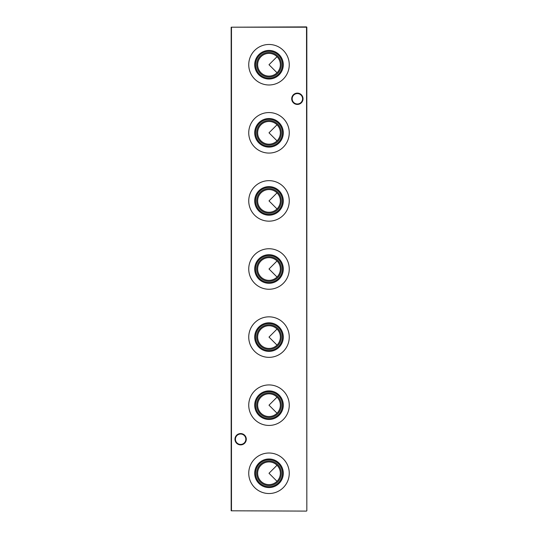 <?xml version="1.0" encoding="UTF-8"?>
<svg xmlns="http://www.w3.org/2000/svg" width="538" height="538" viewBox="0 0 538 538"><rect width="100%" height="100%" fill="white"/><g stroke="black" fill="none" stroke-linecap="round" stroke-linejoin="round"><path stroke-width="0.81" d="M257.648 473.272A11.352 11.352 0 0 1 269 461.927A11.352 11.352 0 0 1 280.345 473.272A11.352 11.352 0 0 1 269 484.617A11.352 11.352 0 0 1 257.648 473.272M256.713 473.272A12.287 12.287 0 0 1 269 460.985A12.287 12.287 0 0 1 281.287 473.272A12.287 12.287 0 0 1 269 485.558A12.287 12.287 0 0 1 256.713 473.272M255.563 473.272A13.437 13.437 0 0 1 269 459.835A13.437 13.437 0 0 1 282.437 473.272A13.437 13.437 0 0 1 269 486.708A13.437 13.437 0 0 1 255.563 473.272M254.703 473.272A14.297 14.297 0 0 1 269 458.975A14.297 14.297 0 0 1 283.297 473.272A14.297 14.297 0 0 1 269 487.569A14.297 14.297 0 0 1 254.703 473.272M248.744 473.272A20.256 20.256 0 0 1 269 453.016A20.256 20.256 0 0 1 289.256 473.272A20.256 20.256 0 0 1 269 493.528A20.256 20.256 0 0 1 248.744 473.272M257.648 405.181A11.352 11.352 0 0 1 269 393.829A11.352 11.352 0 0 1 280.345 405.181A11.352 11.352 0 0 1 269 416.533A11.352 11.352 0 0 1 257.648 405.181M256.713 405.181A12.287 12.287 0 0 1 269 392.895A12.287 12.287 0 0 1 281.287 405.181A12.287 12.287 0 0 1 269 417.468A12.287 12.287 0 0 1 256.713 405.181M255.563 405.181A13.437 13.437 0 0 1 269 391.745A13.437 13.437 0 0 1 282.437 405.181A13.437 13.437 0 0 1 269 418.618A13.437 13.437 0 0 1 255.563 405.181M254.703 405.181A14.297 14.297 0 0 1 269 390.884A14.297 14.297 0 0 1 283.297 405.181A14.297 14.297 0 0 1 269 419.479A14.297 14.297 0 0 1 254.703 405.181M248.744 405.181A20.256 20.256 0 0 1 269 384.926A20.256 20.256 0 0 1 289.256 405.181A20.256 20.256 0 0 1 269 425.437A20.256 20.256 0 0 1 248.744 405.181M257.648 337.091A11.352 11.352 0 0 1 269 325.739A11.352 11.352 0 0 1 280.345 337.091A11.352 11.352 0 0 1 269 348.436A11.352 11.352 0 0 1 257.648 337.091M256.713 337.091A12.287 12.287 0 0 1 269 324.804A12.287 12.287 0 0 1 281.287 337.091A12.287 12.287 0 0 1 269 349.377A12.287 12.287 0 0 1 256.713 337.091M255.563 337.091A13.437 13.437 0 0 1 269 323.654A13.437 13.437 0 0 1 282.437 337.091A13.437 13.437 0 0 1 269 350.527A13.437 13.437 0 0 1 255.563 337.091M254.703 337.091A14.297 14.297 0 0 1 269 322.793A14.297 14.297 0 0 1 283.297 337.091A14.297 14.297 0 0 1 269 351.388A14.297 14.297 0 0 1 254.703 337.091M248.744 337.091A20.256 20.256 0 0 1 269 316.835A20.256 20.256 0 0 1 289.256 337.091A20.256 20.256 0 0 1 269 357.346A20.256 20.256 0 0 1 248.744 337.091M257.648 269A11.352 11.352 0 0 1 269 257.648A11.352 11.352 0 0 1 280.345 269A11.352 11.352 0 0 1 269 280.352A11.352 11.352 0 0 1 257.648 269M256.713 269A12.287 12.287 0 0 1 269 256.713A12.287 12.287 0 0 1 281.287 269A12.287 12.287 0 0 1 269 281.287A12.287 12.287 0 0 1 256.713 269M255.563 269A13.437 13.437 0 0 1 269 255.563A13.437 13.437 0 0 1 282.437 269A13.437 13.437 0 0 1 269 282.437A13.437 13.437 0 0 1 255.563 269M254.703 269A14.297 14.297 0 0 1 269 254.703A14.297 14.297 0 0 1 283.297 269A14.297 14.297 0 0 1 269 283.297A14.297 14.297 0 0 1 254.703 269M248.744 269A20.256 20.256 0 0 1 269 248.744A20.256 20.256 0 0 1 289.256 269A20.256 20.256 0 0 1 269 289.256A20.256 20.256 0 0 1 248.744 269M257.648 200.909A11.352 11.352 0 0 1 269 189.564A11.352 11.352 0 0 1 280.345 200.909A11.352 11.352 0 0 1 269 212.254A11.352 11.352 0 0 1 257.648 200.909M256.713 200.909A12.287 12.287 0 0 1 269 188.623A12.287 12.287 0 0 1 281.287 200.909A12.287 12.287 0 0 1 269 213.196A12.287 12.287 0 0 1 256.713 200.909M255.563 200.909A13.437 13.437 0 0 1 269 187.473A13.437 13.437 0 0 1 282.437 200.909A13.437 13.437 0 0 1 269 214.346A13.437 13.437 0 0 1 255.563 200.909M254.703 200.909A14.297 14.297 0 0 1 269 186.612A14.297 14.297 0 0 1 283.297 200.909A14.297 14.297 0 0 1 269 215.207A14.297 14.297 0 0 1 254.703 200.909M248.744 200.909A20.256 20.256 0 0 1 269 180.654A20.256 20.256 0 0 1 289.256 200.909A20.256 20.256 0 0 1 269 221.165A20.256 20.256 0 0 1 248.744 200.909M257.648 132.819A11.352 11.352 0 0 1 269 121.467A11.352 11.352 0 0 1 280.345 132.819A11.352 11.352 0 0 1 269 144.171A11.352 11.352 0 0 1 257.648 132.819M256.713 132.819A12.287 12.287 0 0 1 269 120.532A12.287 12.287 0 0 1 281.287 132.819A12.287 12.287 0 0 1 269 145.105A12.287 12.287 0 0 1 256.713 132.819M255.563 132.819A13.437 13.437 0 0 1 269 119.382A13.437 13.437 0 0 1 282.437 132.819A13.437 13.437 0 0 1 269 146.255A13.437 13.437 0 0 1 255.563 132.819M254.703 132.819A14.297 14.297 0 0 1 269 118.521A14.297 14.297 0 0 1 283.297 132.819A14.297 14.297 0 0 1 269 147.116A14.297 14.297 0 0 1 254.703 132.819M248.744 132.819A20.256 20.256 0 0 1 269 112.563A20.256 20.256 0 0 1 289.256 132.819A20.256 20.256 0 0 1 269 153.074A20.256 20.256 0 0 1 248.744 132.819M257.648 64.728A11.352 11.352 0 0 1 269 53.383A11.352 11.352 0 0 1 280.345 64.728A11.352 11.352 0 0 1 269 76.08A11.352 11.352 0 0 1 257.648 64.728M256.713 64.728A12.287 12.287 0 0 1 269 52.442A12.287 12.287 0 0 1 281.287 64.728A12.287 12.287 0 0 1 269 77.015A12.287 12.287 0 0 1 256.713 64.728M255.563 64.728A13.437 13.437 0 0 1 269 51.292A13.437 13.437 0 0 1 282.437 64.728A13.437 13.437 0 0 1 269 78.165A13.437 13.437 0 0 1 255.563 64.728M254.703 64.728A14.297 14.297 0 0 1 269 50.431A14.297 14.297 0 0 1 283.297 64.728A14.297 14.297 0 0 1 269 79.025A14.297 14.297 0 0 1 254.703 64.728M248.744 64.728A20.256 20.256 0 0 1 269 44.472A20.256 20.256 0 0 1 289.256 64.728A20.256 20.256 0 0 1 269 84.984A20.256 20.256 0 0 1 248.744 64.728M292.168 98.777A5.205 5.205 0 0 0 297.373 103.975A5.205 5.205 0 0 0 302.578 98.777A5.205 5.205 0 0 0 297.373 93.565A5.205 5.205 0 0 0 292.168 98.777M297.373 104.433A5.662 5.662 0 0 1 291.71 98.777A5.662 5.662 0 0 1 297.373 93.114A5.662 5.662 0 0 1 303.029 98.777A5.662 5.662 0 0 1 297.373 104.433M235.422 439.223A5.205 5.205 0 0 0 240.627 444.428A5.205 5.205 0 0 0 245.832 439.223A5.205 5.205 0 0 0 240.627 434.018A5.205 5.205 0 0 0 235.422 439.223M240.627 444.886A5.656 5.656 0 0 1 234.971 439.223A5.656 5.656 0 0 1 240.627 433.567A5.656 5.656 0 0 1 246.29 439.223A5.656 5.656 0 0 1 240.627 444.886M277.023 481.295L269 473.272L277.023 465.249M277.023 413.204L269 405.181L277.023 397.158M277.023 345.114L269 337.091L277.023 329.068M277.023 277.023L269 269L277.023 260.977M277.023 208.932L269 200.909L277.023 192.886M277.023 140.842L269 132.819L277.023 124.796M277.023 72.751L269 64.728L277.023 56.705M306.828 27.203L306.828 510.797L306.526 27.203L231.474 27.203L231.474 510.797L306.526 511.1L231.172 510.797L231.172 27.203L306.526 26.9"/></g></svg>
